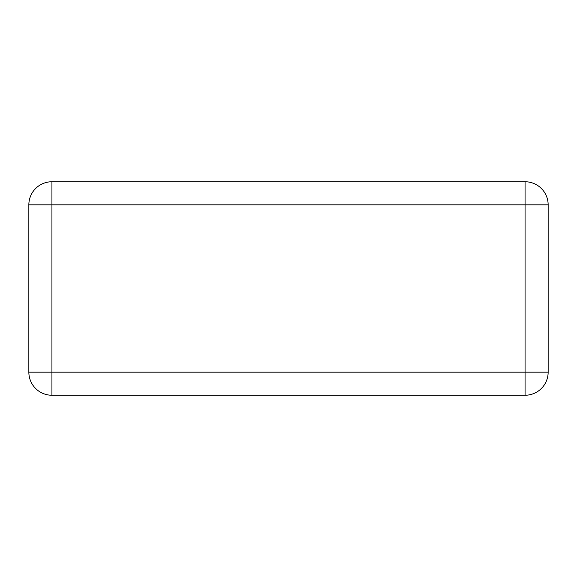 <?xml version="1.0" encoding="UTF-8"?>
<svg xmlns="http://www.w3.org/2000/svg" width="577" height="577" viewBox="0 0 577 577"><rect width="100%" height="100%" fill="white"/><g stroke="black" fill="none" stroke-linecap="round" stroke-linejoin="round"><path stroke-width="0.87" d="M548.15 204.835A23.08 23.08 0 0 0 525.07 181.755L51.93 181.755A23.08 23.08 0 0 0 28.85 204.835L28.85 372.165A23.08 23.08 0 0 0 51.93 395.245L525.07 395.245A23.08 23.08 0 0 0 548.15 372.165L548.15 204.835L525.07 204.835L525.07 181.755M51.93 395.245L51.93 204.835L28.85 204.835M548.15 372.165L525.07 372.165L525.07 204.835L51.93 204.835L51.93 181.755M525.07 395.245L525.07 372.165L28.85 372.165"/></g></svg>
